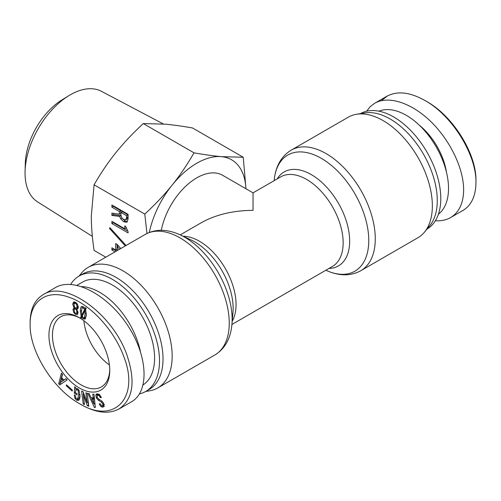 <?xml version="1.0" encoding="UTF-8"?>
<svg xmlns="http://www.w3.org/2000/svg" width="501" height="501" viewBox="0 0 501 501"><rect width="100%" height="100%" fill="white"/><g stroke="black" fill="none" stroke-linecap="round" stroke-linejoin="round"><path stroke-width="0.75" d="M180.216 234.894L201.327 222.707C215.743 214.647 232.978 210.526 253.036 210.339L253.036 192.847L222.638 175.3A51.709 29.853 120 0 0 187.03 185.019A51.709 29.853 120 0 0 161.309 230.303M360.858 270.69L417.928 237.737A69.614 40.193 -120 0 0 424.522 232.107A69.614 40.193 -120 0 0 432.35 205.873A69.614 40.193 -120 0 0 406.706 141.176A69.614 40.193 -120 0 0 356.493 114.278A69.614 40.193 -120 0 0 348.32 117.171L291.25 150.118A69.614 40.193 60 0 1 344.888 168.768A69.614 40.193 60 0 1 375.274 238.82A69.614 40.193 60 0 1 360.858 270.69C350.487 276.327 338.826 276.17 325.875 270.233A67.059 38.715 -120 0 0 368.767 240.499A67.059 38.715 -120 0 0 323.615 159.738A67.059 38.715 -120 0 0 274.147 180.642C275.481 166.457 281.186 156.281 291.25 150.118M424.522 232.107L429.777 225.7A66.627 38.471 -120 0 0 437.273 200.594A66.627 38.471 -120 0 0 412.724 138.671A66.627 38.471 -120 0 0 364.665 112.925L356.493 114.278M427.046 229.032A66.627 38.471 -120 0 0 440.786 198.565A66.627 38.471 -120 0 0 411.741 131.556A66.627 38.471 -120 0 0 360.419 113.627M145.653 391.488L149.58 390.843A69.614 40.193 -120 0 0 157.752 387.949A69.614 40.193 -120 0 0 172.169 356.086A69.614 40.193 -120 0 0 141.783 286.027A69.614 40.193 -120 0 0 88.145 267.377A69.614 40.193 -120 0 0 81.55 273.014L79.026 276.089M139.491 393.905A66.627 38.471 -120 0 0 145.716 391.456L149.229 389.427A66.627 38.471 -120 0 0 163.032 358.929A66.627 38.471 -120 0 0 133.949 291.876A66.627 38.471 -120 0 0 82.602 274.022L79.089 276.051A66.627 38.471 -120 0 0 70.704 284.355M145.716 391.456A66.627 38.471 -120 0 0 159.512 360.958A66.627 38.471 -120 0 0 130.429 293.905A66.627 38.471 -120 0 0 79.089 276.051M378.944 111.184A59.669 34.45 60 0 1 436.164 146.831A59.669 34.45 60 0 1 438.425 214.209M475.95 180.704L475.95 180.654C476.601 154.026 453.098 116.05 426.57 101.421L424.81 100.407C452.146 115.449 476.626 154.828 475.95 182.733C475.762 195.997 471.428 205.247 462.949 210.489L461.515 211.259M446.454 172.156A48.729 28.131 -120 0 0 419.375 125.256M435.369 220.766C441.181 221.11 446.266 220.039 450.618 217.553C459.123 212.368 463.469 203.13 463.638 189.835C463.65 168.449 450.186 140.412 430.879 121.63C411.584 102.83 388.494 95.278 374.704 103.256L370.201 106.675L366.582 111.216M381.455 100.651L387.048 96.205C397.255 90.694 409.843 92.09 424.81 100.407M77.029 285.282L82.565 282.082A59.669 34.45 60 0 1 128.544 298.07A59.669 34.45 60 0 1 154.59 358.115A59.669 34.45 60 0 1 143.198 384.837M109.425 364.941A40.525 23.397 60 0 1 83.899 320.74M140.305 351.076A59.669 34.45 -120 0 0 81.763 286.61M109.75 369.356A40.525 23.397 60 0 1 101.371 386.916A40.525 23.397 60 0 1 81.112 384.906A40.525 23.397 60 0 1 54.634 349.197A40.525 23.397 60 0 1 60.846 316.726A40.525 23.397 60 0 1 80.241 318.248M84.888 310.42L82.239 316.325L83.316 317.759L84.293 317.885L85.101 314.046L84.888 310.42L85.752 309.925M85.696 317.077L84.293 317.885L85.696 317.077L86.316 315.843M84.563 309.486L83.316 307.958L82.289 307.927C81.82 308.196 81.588 309.562 81.588 312.017L81.857 315.354L84.563 309.486L85.972 308.672L85.759 308.234M81.857 315.354L82.959 314.722M85.264 310.207L85.602 309.48M85.771 309.104L85.972 308.672M81.212 316.482L80.342 311.296C80.342 308.591 80.742 307.007 81.531 306.549L83.316 306.769L85.157 308.578L85.646 307.614L86.185 308.297L85.59 309.455L86.347 314.766L85.101 319.043L83.316 318.949L81.644 317.296L81.099 318.229L80.561 317.54L81.212 316.482L82.502 315.736M81.801 308.954L82.358 306.405M82.577 315.574L82.377 315.06M80.561 317.54L82.302 316.187M81.644 317.296L82.446 316.826M85.69 318.442L84.318 317.872M85.157 308.578L86.015 308.084M76.935 312.511L77.855 312.605L76.446 313.419L76.878 311.923L76.446 309.981L75.526 309.017L74.605 308.923L74.173 310.357L74.605 312.355L75.526 313.325L76.446 313.419L78.062 312.38M77.473 308.641L76.014 308.109L74.605 308.923L75.97 308.134M77.962 307.238L76.553 308.046L77.098 306.675L76.553 304.489L75.526 303.393L74.499 303.299L73.96 304.865L74.499 306.863L75.526 307.952L76.553 308.046L78.319 306.85M74.442 307.89L73.578 306.769L72.714 304.145L73.578 301.959L75.526 302.272L77.473 304.207L78.338 307.389L77.473 309.017L76.609 309.142L78.068 312.543L77.26 314.634L75.526 314.446L73.797 312.637L72.983 309.612L73.741 307.983L75.018 307.558M74.398 309.136L74.568 307.821M77.83 313.977L76.528 313.369M76.609 309.142L78.131 308.347M74.142 303.719L74.386 301.827M30.123 324.416L30.123 324.379C29.747 301.276 46.411 289.127 68.355 297.03C90.243 303.913 114.347 330.397 123.766 356.518C140.08 397.399 114.466 425.124 79.646 403.737C53 389.171 29.434 351.088 30.123 324.416M63.802 380.102L65.932 378.612L67.071 379.983L59.688 384.962L58.736 383.822L61.36 373.132L62.5 374.504L61.704 377.591L63.802 380.102L66.019 378.725M77.348 399.172L78.795 395.226L78.137 390.736L77.304 389.697L76.302 389.553L75.526 391.55L75.463 392.696L77.135 393.78L77.073 394.932L74.323 393.147L74.668 386.741L75.588 387.336L75.689 388.525L77.53 388.588L79.058 390.329L80.035 396.028C79.897 398.533 79.352 399.992 78.4 400.418L76.572 400.174L74.987 398.458L74.229 394.838L75.363 395.577L75.789 398.038L77.348 399.172L78.876 398.301L80.041 395.934M102.373 405.848L102.924 405.215L102.699 403.681L101.315 402.071L98.528 400.362L96.349 397.932L95.823 395.032L96.549 393.936L99.204 394.293L101.371 397.481L100.338 397.681L98.985 395.464L97.432 395.233L99.198 394.287L97.006 395.853L97.294 397.525L98.647 399.065L101.778 401.007L103.601 403.28L104.039 405.973L102.974 407.238L101.083 406.706L99.192 403.919L100.225 403.712L101.396 405.516L102.373 405.848L104.333 404.401M93.217 397.988L92.798 394.112L94.006 394.262L95.334 407.507L94.326 407.382L87.963 393.504L89.172 393.654L91 397.713L93.217 397.988L94.32 397.356M84.469 404.507L83.235 404.025L81.594 391.043L83.091 391.638L87.099 402.453L85.921 392.759L87.155 393.241L88.796 406.223L87.299 405.628L83.291 394.813L84.469 404.507M72.182 391.037L66.251 385.664L66.489 384.837L72.42 390.21L72.182 391.037M79.352 387.956A43.011 24.831 -120 0 0 109.763 370.396A43.011 24.831 -120 0 0 79.352 317.722A43.011 24.831 -120 0 0 48.941 335.275A43.011 24.831 -120 0 0 79.352 387.956M63.076 380.585L61.454 378.637L60.621 382.319L64.447 379.727M60.621 382.319L64.479 379.771M61.454 378.637L62.212 378.205M58.736 383.822L60.145 383.008L62.293 374.247M61.022 384.067L60.145 383.008M79.152 399.748L77.561 399.059M74.323 393.147L75.476 392.483M75.851 390.01L75.939 388.381M104.383 406.424L102.423 405.835M100.338 397.681L101.233 397.161M97.225 395.395L97.413 393.68M93.343 399.278L91.627 399.065L93.837 403.768L93.343 399.278L94.445 398.639M93.837 403.768L94.896 403.155M94.426 398.427L93.036 398.251L91.627 399.065M94.326 407.382L95.265 406.837M95.102 405.196L94.32 403.487M92.153 398.758L91.708 397.8M83.235 404.025L84.325 403.393M83.235 394.794L84.08 394.306M83.291 394.813L84.099 394.35M87.299 405.628L88.621 404.864M88.571 404.457L87.713 402.146M87.155 402.472L88.239 401.846M83.554 394.606L83.222 391.995M66.251 385.664L66.952 385.256M79.646 403.737L81.394 404.745C96.273 413.031 108.817 414.421 119.031 408.922C133.047 399.36 135.721 381.53 127.066 355.441C113.12 314.29 65.406 279.571 43.149 294.676L55.454 287.568C73.515 276.828 107.277 294.413 127.448 325.074C147.895 355.572 149.73 391.582 131.368 401.865L131.368 401.865M43.149 294.676C34.625 299.849 30.279 309.086 30.123 322.387M245.941 188.752A69.614 40.193 120 0 0 221.392 156.65A69.614 40.193 120 0 0 172.169 185.069C179.934 175.413 187.211 164.679 194.012 152.849C204.508 154.69 213.633 155.955 221.392 156.65L243.235 157.245L192.522 127.968C182.026 126.127 172.895 124.862 165.142 124.173L143.299 123.572C132.803 133.26 123.678 142.935 115.919 152.592C108.153 162.243 100.876 172.983 94.075 184.806L91.307 216.025C91.301 226.371 92.228 237.837 94.075 250.437L105.786 257.195M243.235 157.245L245.985 188.777M119.557 249.241L117.297 246.598L118.499 245.903M117.297 246.598L117.297 250.55M115.073 251.834L111.905 249.999L111.905 247.801L115.718 249.999L115.718 243.586L117.297 244.494L120.754 248.552M111.905 249.999L113.314 249.191L113.314 248.609M116.483 251.02L113.314 249.191M115.718 249.999L117.128 249.191L117.128 244.394M111.905 223.571L111.905 221.367L124.762 228.788L124.762 225.913L125.757 226.49L128.081 231.756L128.081 232.909L111.905 223.571L113.314 222.757L113.314 222.175M127.041 230.685L113.314 222.757M124.762 228.788L125.908 228.124M121.693 217.628L123.684 219.544L125.67 219.833L126.502 217.728L126.502 215.618L127.905 214.81L122.35 211.597L120.948 212.411L120.948 215.186L121.693 217.628M127.079 219.018L125.67 219.833L127.079 219.018L127.905 216.914L127.905 214.81M126.502 215.618L120.948 212.411M120.697 218.78L119.62 216.432L111.905 215.43L111.905 213.132L119.37 214.184L119.37 211.503L111.905 207.189L111.905 204.99L128.081 214.328L128.081 219.112L126.753 222.275L123.684 221.749L120.697 218.78L121.962 218.048M111.905 207.189L113.314 206.381L113.314 205.798M119.37 211.503L120.772 210.689L113.314 206.381M119.37 214.184L120.772 213.37L120.772 210.689M111.905 215.43L113.314 214.616L113.314 213.326M119.62 216.432L120.973 215.649M120.973 215.612L113.314 214.616M127.423 221.68L125.087 220.935L122.72 218.868M125.331 245.91L109.418 228.356L109.913 227.686L126.058 245.49M109.418 228.356L110.145 227.936M146.975 233.491L144.789 214.084L94.075 184.806M68.75 95.729L61.955 99.906A53.607 30.949 120 0 0 25.294 163.407L25.075 171.38A63.859 36.867 -60 0 1 68.75 95.729A63.859 36.867 -60 0 1 101.421 91.307L163.476 124.029M92.353 236.372L37.575 201.89A63.859 36.867 -60 0 1 25.05 173.077A63.859 36.867 -60 0 1 25.075 171.38M144.789 214.084C155.285 204.395 164.416 194.726 172.169 185.069A69.614 40.193 120 0 0 149.311 232.464M194.012 152.849L143.299 123.572M231.925 324.46L332.451 266.426A51.709 29.853 -120 0 0 343.16 242.753A51.709 29.853 -120 0 0 320.584 190.712A51.709 29.853 -120 0 0 280.735 176.859L253.036 192.847M277.216 178.888A54.265 31.331 60 0 1 320.371 181.111A54.265 31.331 60 0 1 349.667 241.075A54.265 31.331 60 0 1 328.925 268.455M232.214 321.197A51.709 29.853 -120 0 0 236.046 304.589A51.709 29.853 -120 0 0 183.178 236.272M180.197 234.881L191.113 239.979A54.265 31.331 60 0 1 233.147 308.347A54.265 31.331 60 0 1 232.971 312.474L231.925 324.479A67.059 38.715 -120 0 0 232.145 319.375A67.059 38.715 -120 0 0 180.197 234.881C167.246 228.944 155.586 228.794 145.215 234.43A69.614 40.193 60 0 1 198.859 253.08A69.614 40.193 60 0 1 229.245 323.132A69.614 40.193 60 0 1 214.829 355.002L157.752 387.949M85.101 314.046L86.31 313.35M83.316 307.958L84.224 307.432M80.342 311.296L81.619 310.557M83.316 318.949L84.725 318.135M76.878 311.923L77.88 311.34M76.878 311.86L77.868 311.284M76.446 309.981L77.041 309.637M77.098 306.675L78.194 306.036M76.553 304.489L77.361 304.019M75.908 302.491L74.499 303.299L75.889 302.498M72.983 309.612L74.392 308.798M72.983 309.668L74.392 308.86M73.797 312.637L74.53 312.211M72.714 304.145L74.123 303.33M73.578 306.769L74.261 306.374M74.987 398.458L75.77 398.001M76.572 400.174L77.974 399.36M77.304 389.697L78.225 389.164M78.137 390.736L79.008 390.235M78.795 395.226L80.047 394.5M101.315 402.071L102.354 401.476M102.699 403.681L103.557 403.186M102.924 405.215L104.039 404.576M101.083 406.706L102.492 405.891M98.985 395.464L99.893 394.938M100.068 397.055L100.958 396.541M95.823 395.032L97.225 394.218M96.349 397.932L97.25 397.412M98.528 400.362L99.712 399.679M126.502 217.728L127.905 216.914M123.684 221.749L125.087 220.935M231.925 324.479C230.592 338.663 224.893 348.84 214.829 355.002M145.215 234.43L88.145 267.377M475.95 182.69L475.95 180.654M374.698 103.256L387.01 96.148M450.618 217.547L462.924 210.445M30.123 322.356L30.123 324.379M131.375 401.865L119.063 408.973"/></g></svg>
